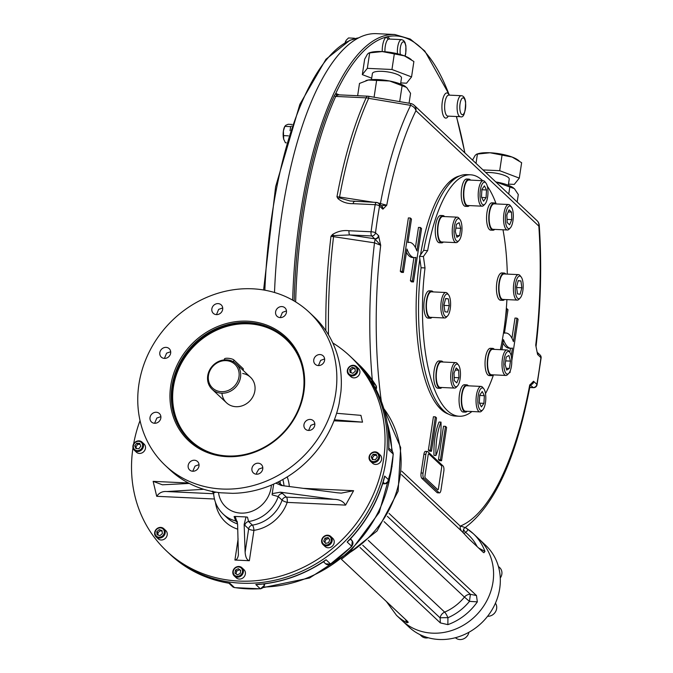 <?xml version="1.0" encoding="UTF-8"?>
<svg xmlns="http://www.w3.org/2000/svg" width="673" height="673" viewBox="0 0 673 673"><rect width="100%" height="100%" fill="white"/><g stroke="black" fill="none" stroke-linecap="round" stroke-linejoin="round"><path stroke-width="1.01" d="M303.885 392.014A71.111 63.876 133.2 0 1 195.136 446.031A71.111 63.876 133.2 0 1 212.887 328.693A71.111 63.876 133.2 0 1 303.885 392.014M247.731 322.485A70.059 62.934 133.2 0 1 285.604 338.157A70.059 62.934 133.2 0 1 303.237 392.283A70.059 62.934 133.2 0 1 257.582 450.447A70.059 62.934 133.2 0 1 189.677 440.293A70.059 62.934 133.2 0 1 178.774 364.867A70.059 62.934 133.2 0 1 247.731 322.485M277.772 308.024A5.779 5.191 -46.8 0 0 277.066 316.302A5.779 5.191 -46.8 0 0 284.267 316.159A5.779 5.191 -46.8 0 0 284.982 307.872A5.779 5.191 -46.8 0 0 277.772 308.024M280.279 317.597L282.416 312.39L286.471 310.909M214.022 305.046A5.779 5.191 -46.8 0 0 213.307 313.332A5.779 5.191 -46.8 0 0 218.91 314.165A5.779 5.191 -46.8 0 0 222.679 309.37A5.779 5.191 -46.8 0 0 221.224 304.903A5.779 5.191 -46.8 0 0 214.022 305.046M216.479 314.619L218.632 309.378L222.713 307.94M162.008 348.807A5.779 5.191 -46.8 0 0 161.284 357.102A5.779 5.191 -46.8 0 0 168.763 356.707A5.779 5.191 -46.8 0 0 169.655 349.169A5.779 5.191 -46.8 0 0 169.201 348.673A5.779 5.191 -46.8 0 0 162.008 348.807M164.414 358.398L166.618 353.14L170.69 351.743M152.207 413.685A5.779 5.191 -46.8 0 0 151.475 421.979A5.779 5.191 -46.8 0 0 159.215 421.315A5.779 5.191 -46.8 0 0 159.392 413.55A5.779 5.191 -46.8 0 0 156.262 412.255A5.779 5.191 -46.8 0 0 152.207 413.685M154.597 423.267L156.851 418.042L160.881 416.663M190.341 461.67A5.779 5.191 -46.8 0 0 189.618 469.947A5.779 5.191 -46.8 0 0 197.366 469.291A5.779 5.191 -46.8 0 0 197.534 461.527A5.779 5.191 -46.8 0 0 190.341 461.67M192.764 471.243L195.035 466.078L199.031 464.673M251.929 468.458A5.779 5.191 -46.8 0 0 253.385 472.926A5.779 5.191 -46.8 0 0 261.124 472.261A5.779 5.191 -46.8 0 0 261.292 464.496A5.779 5.191 -46.8 0 0 255.69 463.655A5.779 5.191 -46.8 0 0 251.929 468.458M256.564 474.221L256.623 472.867L258.836 469.073L262.79 467.642M306.122 420.869A5.779 5.191 -46.8 0 0 304.945 428.651A5.779 5.191 -46.8 0 0 305.407 429.147A5.779 5.191 -46.8 0 0 313.147 428.491A5.779 5.191 -46.8 0 0 313.315 420.726A5.779 5.191 -46.8 0 0 306.122 420.869M308.629 430.442L310.85 425.311L314.813 423.839M315.923 356A5.779 5.191 -46.8 0 0 315.216 364.27A5.779 5.191 -46.8 0 0 318.337 365.565A5.779 5.191 -46.8 0 0 324.033 362.074A5.779 5.191 -46.8 0 0 323.133 355.849A5.779 5.191 -46.8 0 0 315.923 356M318.455 365.574L320.617 360.4L324.622 358.911M242.675 373.498A17.515 15.731 133.2 0 1 254.882 390.786A17.515 15.731 133.2 0 1 237.931 406.677A17.515 15.731 133.2 0 1 221.947 393.225M138.907 384.325A105.089 94.397 -46.8 0 0 165.356 465.514A105.089 94.397 -46.8 0 0 222.157 489.027A105.089 94.397 -46.8 0 0 325.597 425.462A105.089 94.397 -46.8 0 0 309.252 312.314A105.089 94.397 -46.8 0 0 207.393 297.087A105.089 94.397 -46.8 0 0 138.907 384.325M309.252 312.314L313.736 316.529A105.089 94.397 -46.8 0 1 340.908 391.753L339.108 403.657A105.089 94.397 -46.8 0 1 232.58 493.334L220.778 492.787A105.089 94.397 133.2 0 1 169.84 469.729L165.356 465.514M243.146 370.377L243.34 369.115A4.904 1.312 -171.4 0 0 243.079 368.594L233.876 359.954A4.904 1.312 -171.4 0 0 228.584 358.322A4.904 1.312 -171.4 0 0 224.437 359.003L224.302 359.904M226.641 359.845A17.515 15.731 -46.8 0 0 209.404 370.436A17.515 15.731 -46.8 0 0 212.13 389.297A17.515 15.731 -46.8 0 0 235.584 387.303A17.515 15.731 -46.8 0 0 236.114 363.765A17.515 15.731 -46.8 0 0 226.641 359.845M226.078 360.644A16.287 14.629 -46.8 0 0 209.345 383.307A16.287 14.629 -46.8 0 0 235.76 384.535A16.287 14.629 -46.8 0 0 226.078 360.644M354.974 368.232L355.31 371.244L352.837 373.322L350.036 372.388L349.699 369.376L352.172 367.298L354.974 368.232M351.079 372.741L350.818 370.428L353.291 368.35L352.172 367.298M353.291 368.35L355.058 368.939M350.818 370.428L349.699 369.376M356.883 367.029A5.603 5.031 -46.8 0 0 356.438 366.549A5.603 5.031 -46.8 0 0 349.186 366.928A5.603 5.031 -46.8 0 0 348.32 374.238A5.603 5.031 -46.8 0 0 348.765 374.718A5.603 5.031 -46.8 0 0 356.009 374.339A5.603 5.031 -46.8 0 0 356.883 367.029M356.118 367.273A4.904 4.408 -46.8 0 0 348.126 369.006A4.904 4.408 -46.8 0 0 352.879 374.987A4.904 4.408 -46.8 0 0 356.118 367.273M348.765 374.718L350.784 376.611A5.603 5.031 -46.8 0 0 358.288 375.98A5.603 5.031 -46.8 0 0 358.457 368.442L356.438 366.549M377.301 457.135L375.383 459.726L372.354 459.592L371.244 456.849L373.162 454.25L376.19 454.393L377.301 457.135M373.061 459.625L372.362 457.901L374.281 455.301L376.602 455.411M374.281 455.301L373.162 454.25M372.362 457.901L371.244 456.849M379.58 457.438A5.603 5.031 -46.8 0 0 378.167 453.106A5.603 5.031 -46.8 0 0 372.741 452.298A5.603 5.031 -46.8 0 0 369.09 456.95A5.603 5.031 -46.8 0 0 370.495 461.283A5.603 5.031 -46.8 0 0 375.929 462.09A5.603 5.031 -46.8 0 0 379.58 457.438M378.697 457.194A4.904 4.408 -46.8 0 0 372.43 452.828A4.904 4.408 -46.8 0 0 371.202 460.921A4.904 4.408 -46.8 0 0 378.697 457.194M370.495 461.283L372.514 463.175A5.603 5.031 -46.8 0 0 380.026 462.536A5.603 5.031 -46.8 0 0 380.195 455.007L378.167 453.106M328.592 542.724L325.539 543.38L323.73 541.1L324.966 538.164L328.012 537.5L329.82 539.78L328.592 542.724M325.782 543.33L324.849 542.16L326.085 539.216L328.887 538.61M326.085 539.216L324.966 538.164M324.849 542.16L323.73 541.1M330.048 544.482A5.603 5.031 -46.8 0 0 330.737 536.448A5.603 5.031 -46.8 0 0 323.763 536.583A5.603 5.031 -46.8 0 0 323.065 544.617A5.603 5.031 -46.8 0 0 330.048 544.482M329.425 543.776A4.904 4.408 -46.8 0 0 328.55 535.868A4.904 4.408 -46.8 0 0 322.064 541.328A4.904 4.408 -46.8 0 0 329.425 543.776M323.065 544.617L325.084 546.518A5.603 5.031 -46.8 0 0 332.597 545.879A5.603 5.031 -46.8 0 0 332.765 538.341L330.737 536.448M237.376 574.868L234.986 573.203L235.457 570.115L238.309 568.702L240.698 570.368L240.236 573.446L237.376 574.868M236.147 574.01L236.576 571.175L239.437 569.753L240.665 570.611M239.437 569.753L238.309 568.702M236.576 571.175L235.457 570.115M237.283 577.173A5.603 5.031 -46.8 0 0 242.802 573.783A5.603 5.031 -46.8 0 0 241.927 567.743A5.603 5.031 -46.8 0 0 238.898 566.489A5.603 5.031 -46.8 0 0 233.388 569.88A5.603 5.031 -46.8 0 0 234.254 575.92A5.603 5.031 -46.8 0 0 237.283 577.173M237.165 576.29A4.904 4.408 -46.8 0 0 242.196 569.467A4.904 4.408 -46.8 0 0 234.246 569.097A4.904 4.408 -46.8 0 0 237.165 576.29M234.254 575.92L236.273 577.813A5.603 5.031 -46.8 0 0 243.786 577.173A5.603 5.031 -46.8 0 0 243.954 569.644L241.927 567.743M157.095 534.732L156.767 531.72L159.24 529.634L162.042 530.576L162.378 533.588L159.905 535.666L157.095 534.732M158.138 535.077L157.886 532.772L156.767 531.72M157.886 532.772L160.359 530.694L162.117 531.283M160.359 530.694L159.24 529.634M155.64 536.356A5.603 5.031 -46.8 0 0 156.086 536.835A5.603 5.031 -46.8 0 0 163.337 536.457A5.603 5.031 -46.8 0 0 164.204 529.146A5.603 5.031 -46.8 0 0 163.766 528.667A5.603 5.031 -46.8 0 0 156.515 529.045A5.603 5.031 -46.8 0 0 155.64 536.356M155.951 535.691A4.904 4.408 -46.8 0 0 163.951 533.958A4.904 4.408 -46.8 0 0 159.198 527.977A4.904 4.408 -46.8 0 0 155.951 535.691M156.086 536.835L158.105 538.736A5.603 5.031 -46.8 0 0 165.356 538.358A5.603 5.031 -46.8 0 0 166.231 531.047A5.603 5.031 -46.8 0 0 165.785 530.568L163.766 528.667M134.777 445.829L136.695 443.229L139.723 443.372L140.834 446.115L138.916 448.714L135.887 448.571L134.777 445.829L135.896 446.889L137.814 444.289L136.695 443.229M136.594 448.605L135.896 446.889M137.814 444.289L140.135 444.399M132.943 445.947A5.603 5.031 -46.8 0 0 134.356 450.279A5.603 5.031 -46.8 0 0 139.782 451.087A5.603 5.031 -46.8 0 0 143.442 446.435A5.603 5.031 -46.8 0 0 142.028 442.102A5.603 5.031 -46.8 0 0 136.594 441.295A5.603 5.031 -46.8 0 0 132.943 445.947M133.372 445.77A4.904 4.408 -46.8 0 0 139.648 450.136A4.904 4.408 -46.8 0 0 140.876 442.043A4.904 4.408 -46.8 0 0 133.372 445.77M134.356 450.279L136.375 452.172A5.603 5.031 -46.8 0 0 141.81 452.988A5.603 5.031 -46.8 0 0 145.461 448.336A5.603 5.031 -46.8 0 0 144.047 444.003L142.028 442.102M237.19 521.735A4.206 3.777 133.2 0 0 235.71 520.944L234.103 516.544L235.214 516.443L237.603 524.124L238.402 554.931C237.813 558.237 236.644 559.944 234.919 560.045L249.346 560.718L253.94 530.349A4.206 1.22 81.3 0 0 252.417 525.125A4.206 3.777 -46.8 0 0 248.657 528.902A4.206 1.127 -171.4 0 0 253.94 530.349A39.236 35.24 133.2 0 0 287.178 502.386A4.206 1.464 92.7 0 0 286.429 497.12A4.206 3.777 -46.8 0 0 282.088 500.157A35.03 31.463 133.2 0 1 252.417 525.125L248.598 521.541L247.471 517.167L246.024 516.948L244.156 524.435L245.123 552.264C245.536 557.286 246.941 560.104 249.346 560.718M189.306 483.441L162.403 484.796L153.141 481.355L156.716 496.312C159.215 492.712 162.605 491.13 166.904 491.551L213.635 493.73M215.882 492.123L213.593 492.973L212.845 491.113M277.856 482.129L282.576 485.645M303.33 488.354L353.611 490.701L341.261 493.124L337.089 492.754L281.331 485.485L276.098 483.231M282.618 493.536L286.429 497.12L333.926 499.332C339.419 499.366 343.306 501.292 345.594 505.112L287.178 502.386A4.206 0.816 -160.6 0 1 282.088 500.157L278.269 496.573L272.153 494.865L272.22 493.62L280.397 492.19L282.618 493.536A4.206 3.777 -46.8 0 0 278.269 496.573A35.03 31.463 133.2 0 1 248.598 521.541A4.206 3.777 133.2 0 0 244.837 525.319L244.156 524.435M235.214 516.443L246.024 516.948M273.659 484.106L272.22 493.62M333.926 499.332L280.397 492.19M353.611 490.701L345.594 505.112M336.618 413.281L360.93 415.359L362.528 422.148L333.985 420.818M334.38 419.792L362.528 422.148M203.742 489.296L166.904 491.551M332.782 342.927A133.818 120.198 133.2 0 1 349.893 356.051A133.818 120.198 133.2 0 1 370.705 500.123A133.818 120.198 133.2 0 1 238.999 581.068A133.818 120.198 133.2 0 1 166.668 551.128A133.818 120.198 133.2 0 1 132.985 447.806M133.624 443.978A133.818 120.198 133.2 0 1 140.034 420.583M241.245 583.18A133.818 120.198 133.2 0 1 168.915 553.24A133.818 120.198 133.2 0 0 241.245 583.18A133.818 120.198 133.2 0 0 372.951 502.235A133.818 120.198 133.2 0 0 352.139 358.162A133.818 120.198 133.2 0 1 383.156 474.658A133.818 120.198 133.2 0 1 241.245 583.18M388.674 447.991L388.834 448.344C389.583 423.906 383.913 401.731 371.807 381.835L371.454 381.297A133.818 120.198 133.2 0 1 388.649 449.774L388.834 448.168M349.893 356.051L353.653 359.584A133.818 120.198 133.2 0 1 355.983 361.838L360.476 366.053A133.818 120.198 133.2 0 1 375.946 385.511L371.454 381.297M350.263 539.073L352.215 540.907A4.206 3.777 133.2 0 1 351.643 546.224A133.818 120.198 133.2 0 1 330.544 563.982L351.802 546.367L347.15 542.009L348.917 540.503C366.045 522.416 377.839 501.654 384.283 478.217L384.67 476.08A133.818 120.198 133.2 0 1 347.15 542.009L349.666 539.603M383.543 480.16L384.67 476.08L389.162 480.303A4.206 3.777 133.2 0 1 384.771 483.71A2.103 0.723 -88.4 0 0 384.981 483.811L384.981 483.811A2.103 0.723 -88.4 0 0 385.217 483.702M388.834 448.344L388.649 449.774L393.141 453.989A133.818 120.198 133.2 0 1 389.162 480.303A2.103 0.488 -165.7 0 1 389.272 480.522L384.981 483.811L382.668 483.744M263.336 583.987L264.405 584.988A4.206 3.777 133.2 0 1 260.283 588.74L255.799 584.526L257.608 584.517C281.381 582.709 303.641 574.919 324.403 561.139L326.052 559.768A133.818 120.198 133.2 0 1 255.799 584.526L259.988 584.088M323.755 561.534L326.052 559.768L330.544 563.982A4.206 3.777 133.2 0 1 325.648 563.823L323.461 561.762M170.429 554.661C186.783 569.846 206.291 579.369 228.946 583.23L229.939 583.314A133.818 120.198 133.2 0 1 170.429 554.661L166.668 551.128M232.555 586.637L234.608 587.63L260.501 588.833A2.103 0.673 86.7 0 1 260.283 588.74A133.818 120.198 133.2 0 1 234.423 587.537A4.206 3.777 133.2 0 1 232.555 586.637L228.921 583.222L229.939 583.314L234.423 587.537A2.103 0.791 98.8 0 0 234.608 587.63L234.608 587.63A2.103 0.791 98.8 0 0 234.81 587.596M437.778 489.683A1.405 0.488 -87.3 0 0 438.426 488.775L441.656 467.415A1.405 0.488 -87.3 0 0 441.412 465.657L428.844 453.854A1.405 0.488 -87.3 0 0 428.188 454.763L424.957 476.122A1.405 0.488 -87.3 0 0 425.21 477.88L437.778 489.683L425.21 477.88M468.921 632.267A8.404 7.554 133.2 0 1 463.377 638.938A8.404 7.554 133.2 0 1 455.419 637.718M495.429 603.201A8.404 7.554 133.2 0 1 495.471 611.858A8.404 7.554 133.2 0 1 487.597 616.283M428.238 637.76A8.404 7.554 133.2 0 1 421.475 636.086L419.851 634.563M498.399 566.414L499.736 567.667A8.404 7.554 133.2 0 1 500.275 577.998M458.12 364.606A11.348 3.954 -87.3 0 1 458.448 364.968A11.348 3.954 -87.3 0 1 460.433 375.601A11.348 3.954 -87.3 0 1 457.463 386.008A11.348 3.954 -87.3 0 1 452.517 375.753A11.348 3.954 -87.3 0 1 458.12 364.606M457.463 386.008L456.269 387.253A12.745 4.442 -87.3 0 1 454.578 388.085A12.745 4.442 -87.3 0 1 450.733 375.147A12.745 4.442 -87.3 0 1 455.764 362.621A12.745 4.442 -87.3 0 1 457.009 363.21A12.745 4.442 -87.3 0 1 457.371 363.613L458.448 364.968M454.292 380.598L454.023 373.103L456.21 367.921L458.675 370.234L458.944 377.73L456.757 382.912L454.292 380.598M454.182 377.511L458.944 377.73M455.301 370.074L458.675 370.234M454.578 388.085L440.15 387.421A12.745 4.442 -87.3 0 1 438.905 386.824A12.745 4.442 -87.3 0 1 436.432 372.64A12.745 4.442 -87.3 0 1 441.337 361.948L455.764 362.621M480.413 389.162A11.348 3.954 -87.3 0 1 483.786 388.767A11.348 3.954 -87.3 0 1 485.771 399.4A11.348 3.954 -87.3 0 1 482.802 409.807A11.348 3.954 -87.3 0 1 478.023 403.859A11.348 3.954 -87.3 0 1 480.413 389.162M482.802 409.807L481.616 411.052A12.745 4.442 -87.3 0 1 479.916 411.893A12.745 4.442 -87.3 0 1 476.063 402.075A12.745 4.442 -87.3 0 1 478.924 387.858A12.745 4.442 -87.3 0 1 481.102 386.42A12.745 4.442 -87.3 0 1 482.718 387.412L483.786 388.767M481.388 406.887L479.302 402.757L479.731 395.085L482.255 391.543L484.35 395.674L483.912 403.346L481.388 406.887M479.496 403.144L483.912 403.346M479.714 395.463L484.35 395.674M479.916 411.893L465.489 411.22A12.745 4.442 -87.3 0 1 461.636 401.411A12.745 4.442 -87.3 0 1 464.496 387.185A12.745 4.442 -87.3 0 1 466.675 385.747L481.102 386.42M504.161 359.357A11.348 3.954 -87.3 0 1 509.755 352.316A11.348 3.954 -87.3 0 1 511.749 362.949A11.348 3.954 -87.3 0 1 508.78 373.355A11.348 3.954 -87.3 0 1 504.75 371.016A11.348 3.954 -87.3 0 1 504.161 359.357M508.78 373.355L507.585 374.609A12.745 4.442 -87.3 0 1 505.894 375.441A12.745 4.442 -87.3 0 1 502.403 358.869A12.745 4.442 -87.3 0 1 507.08 349.977A12.745 4.442 -87.3 0 1 508.687 350.961L509.755 352.316M509.377 368.434L506.693 370.091L505.112 364.43L506.222 357.102L508.906 355.445L510.487 361.107L509.377 368.434L506.189 368.282M505.65 360.888L510.487 361.107M505.894 375.441L491.467 374.768A12.745 4.442 -87.3 0 1 487.975 358.196A12.745 4.442 -87.3 0 1 492.653 349.304L507.08 349.977M515.468 292.654A11.348 3.954 -87.3 0 1 516.595 279.741A11.348 3.954 -87.3 0 1 521.154 276.965A11.348 3.954 -87.3 0 1 523.148 287.607A11.348 3.954 -87.3 0 1 520.179 298.013A11.348 3.954 -87.3 0 1 515.468 292.654M520.179 298.013L518.984 299.258A12.745 4.442 -87.3 0 1 517.293 300.091A12.745 4.442 -87.3 0 1 513.701 293.235A12.745 4.442 -87.3 0 1 518.479 274.626A12.745 4.442 -87.3 0 1 520.086 275.619L521.154 276.965M521.861 287.758L520.153 294.236L517.487 293.891L516.528 287.085L518.235 280.607L520.902 280.944L521.861 287.758L516.595 287.514M518.185 280.818L520.902 280.944M517.293 300.091L502.857 299.418A12.745 4.442 -87.3 0 1 499.265 292.562A12.745 4.442 -87.3 0 1 504.043 273.953L518.479 274.626M507.703 228.122A11.348 3.954 -87.3 0 1 505.776 213.408A11.348 3.954 -87.3 0 1 511.295 206.863A11.348 3.954 -87.3 0 1 513.289 217.497A11.348 3.954 -87.3 0 1 510.311 227.903A11.348 3.954 -87.3 0 1 507.703 228.122M510.311 227.903L509.125 229.148A12.745 4.442 -87.3 0 1 507.434 229.989A12.745 4.442 -87.3 0 1 506.189 229.392A12.745 4.442 -87.3 0 1 503.715 215.209A12.745 4.442 -87.3 0 1 508.62 204.516A12.745 4.442 -87.3 0 1 510.227 205.509L511.295 206.863M507.03 219.406L511.8 219.625L509.604 224.807L507.148 222.494L506.87 214.998L509.066 209.816L511.522 212.13L511.8 219.625M508.149 211.97L511.522 212.13M507.434 229.989L492.998 229.316A12.745 4.442 -87.3 0 1 491.753 228.719A12.745 4.442 -87.3 0 1 489.288 214.536A12.745 4.442 -87.3 0 1 494.184 203.843L508.62 204.516M461.653 233.371A11.348 3.954 -87.3 0 1 458.994 240.547A11.348 3.954 -87.3 0 1 454.065 229.779A11.348 3.954 -87.3 0 1 459.979 219.507A11.348 3.954 -87.3 0 1 461.653 233.371M458.994 240.547L457.808 241.8A12.745 4.442 -87.3 0 1 456.117 242.633A12.745 4.442 -87.3 0 1 452.264 229.695A12.745 4.442 -87.3 0 1 457.304 217.169A12.745 4.442 -87.3 0 1 458.91 218.153L459.979 219.507M456.437 224.294L459.129 222.637L460.702 228.307L459.6 235.626L456.908 237.283L455.335 231.621L456.437 224.294M456.412 235.474L459.6 235.626M455.865 228.08L460.702 228.307M456.117 242.633L441.681 241.96A12.745 4.442 -87.3 0 1 438.19 225.388A12.745 4.442 -87.3 0 1 442.868 216.496L457.304 217.169M485.41 203.566A11.348 3.954 -87.3 0 1 484.972 204.104A11.348 3.954 -87.3 0 1 480.042 193.328A11.348 3.954 -87.3 0 1 485.956 183.056A11.348 3.954 -87.3 0 1 487.967 193.05A11.348 3.954 -87.3 0 1 485.41 203.566M484.972 204.104L483.786 205.349A12.745 4.442 -87.3 0 1 482.087 206.182A12.745 4.442 -87.3 0 1 478.242 193.244A12.745 4.442 -87.3 0 1 483.273 180.717A12.745 4.442 -87.3 0 1 484.888 181.71L485.956 183.056M481.885 189.752L486.52 189.971L486.083 197.643L483.559 201.185L481.473 197.054L481.902 189.382L484.425 185.841L486.52 189.971M481.666 197.433L486.083 197.643M482.087 206.182L467.659 205.509A12.745 4.442 -87.3 0 1 463.806 195.7A12.745 4.442 -87.3 0 1 466.658 181.474A12.745 4.442 -87.3 0 1 468.845 180.044L483.273 180.717M450.346 300.082A11.348 3.954 -87.3 0 1 447.604 315.898A11.348 3.954 -87.3 0 1 442.674 305.121A11.348 3.954 -87.3 0 1 448.58 294.858A11.348 3.954 -87.3 0 1 450.346 300.082M447.604 315.898L446.409 317.143A12.745 4.442 -87.3 0 1 444.718 317.984A12.745 4.442 -87.3 0 1 440.874 305.037A12.745 4.442 -87.3 0 1 445.905 292.511A12.745 4.442 -87.3 0 1 447.511 293.504L448.58 294.858M443.961 304.97L445.669 298.492L448.327 298.837L449.286 305.643L447.579 312.121L444.92 311.784L443.961 304.97M444.02 305.399L449.286 305.643M445.61 298.711L448.327 298.837M444.718 317.984L430.291 317.311A12.745 4.442 -87.3 0 1 426.69 310.446A12.745 4.442 -87.3 0 1 431.477 291.838L445.905 292.511M386.352 601.477L396.515 615.349L402.126 620.615A56.052 50.34 -46.8 0 0 477.191 614.23A56.052 50.34 -46.8 0 0 478.873 538.913A56.052 50.34 -46.8 0 1 477.191 614.23A56.052 50.34 -46.8 0 1 402.126 620.615L408.864 626.942A56.052 50.34 -46.8 0 0 483.929 620.556A56.052 50.34 -46.8 0 0 485.603 545.239L473.262 533.639A56.052 50.34 -46.8 0 0 466.608 528.473M402.269 271.404L410.345 218.01L411.472 219.061L407.922 242.541A35.03 12.207 -87.3 0 1 409.411 242.347A35.03 12.207 -87.3 0 1 416.898 250.97L420.448 227.499L421.567 228.551L413.491 281.945L412.372 280.893L415.922 257.414A35.03 12.207 -87.3 0 1 414.425 257.608A35.03 12.207 -87.3 0 1 406.946 248.985L403.396 272.456L402.269 271.404L400.3 271.312L408.376 217.917L410.345 218.01M403.396 272.456L401.428 272.363L400.3 271.312M414.425 257.608L412.465 257.515A35.03 12.207 -87.3 0 1 406.442 252.282M412.372 280.893L410.404 280.801L413.912 257.582M413.491 281.945L411.523 281.852L410.404 280.801M420.448 227.499L418.48 227.407L415.426 247.58M441 489.952L443.827 471.268A4.206 1.464 92.7 0 0 443.078 465.994L427.818 451.659A4.206 1.464 92.7 0 0 427.405 451.465A4.206 1.464 92.7 0 0 425.866 454.401L423.039 473.085A4.206 1.464 92.7 0 0 423.78 478.352L439.048 492.695A4.206 1.464 92.7 0 0 439.452 492.888A4.206 1.464 92.7 0 0 441 489.952M427.405 451.465L425.437 451.373A4.206 1.464 92.7 0 0 423.897 454.309L421.071 472.993A4.206 1.464 92.7 0 0 421.811 478.267L437.08 492.602A4.206 1.464 92.7 0 0 437.484 492.796L439.452 492.888M441 422.114A35.03 12.207 92.7 0 0 435.953 455.486A35.03 12.207 92.7 0 0 441 422.114L439.032 422.03A35.03 12.207 92.7 0 0 433.984 455.394L435.953 455.486M430.341 450.22L435.389 416.848L436.516 417.899L431.469 451.272L430.341 450.22L428.373 450.128L433.42 416.755L435.389 416.848M431.469 451.272L429.5 451.179L428.373 450.128M445.492 426.337L440.445 459.709L441.564 460.761L446.611 427.389L445.492 426.337L443.524 426.245L438.476 459.617L439.595 460.669L441.564 460.761M440.445 459.709L438.476 459.617M511.783 360.921L518.092 319.204L516.965 318.152L513.415 341.632A35.03 12.207 92.7 0 0 505.936 333.009A35.03 12.207 92.7 0 0 504.439 333.194L507.989 309.723L506.87 308.663L505.423 318.194M501.36 345.106L500.662 349.674M501.94 349.733L503.463 339.638A35.03 12.207 92.7 0 0 510.95 348.261A35.03 12.207 92.7 0 0 512.439 348.076L511.244 355.975M509.604 372.211L510.016 372.598L510.302 370.705M506.87 308.663L506.315 308.638M516.965 318.152L514.996 318.06L511.951 338.233M510.016 372.598L509.385 372.573M510.437 348.235L509.806 352.383M502.967 342.944A35.03 12.207 92.7 0 0 508.981 348.168L510.95 348.261M437.257 405.239A119.104 41.516 92.7 0 0 446.392 412.776M457.371 177.066A119.104 41.516 92.7 0 0 447.579 183.712M419.851 259.021A119.802 41.76 92.7 0 0 419.826 259.164A119.802 41.76 92.7 0 0 437.526 405.583A119.802 41.76 92.7 0 0 448.555 414.114M459.659 175.931A119.802 41.76 92.7 0 0 447.873 183.401A119.802 41.76 92.7 0 0 420.507 254.89M537.576 354.427A3.5 2.995 -35 0 0 537.163 352.273L535.733 345.156L537.576 354.427L540.915 357.649A252.215 87.919 92.7 0 1 536.877 384.342L533.512 381.263L529.676 385.2L530.063 385.856L530.997 384.098L530.063 384.468M381.541 206.073A3.5 3.247 116.9 0 1 382.912 209.16L386.748 205.223L381.154 205.711M382.912 209.16L382.55 208.908A3.5 3.146 133.2 0 0 381.667 206.199L378.663 203.381A3.5 3.146 133.2 0 1 379.547 206.081L382.55 208.908M381.33 401.268A233.447 81.374 92.7 0 1 380.691 245.275L374.726 238.789A3.5 3.146 -46.8 0 0 378.512 235.6L380.691 245.275L374.491 242.835L330.99 236.282L332.571 234.465C337.703 231.285 343.188 230.04 349.051 230.738A3.5 1.22 -87.3 0 0 349.691 234.936L333.715 235.584L332.571 234.465M461.813 531.325A7.008 6.293 133.2 0 1 460.256 526.109C463.722 526.925 465.161 527.489 464.572 527.8M401.419 474.6L462.233 531.712L468.913 538.871L483.037 552.146L483.904 552.718L484.955 551.439A56.052 50.34 -46.8 0 0 473.262 533.639L465.321 527.489M465.598 527.842C468.265 528.877 468.248 530.391 465.556 532.393A7.008 3.071 -51.8 0 1 463.975 533.487M477.14 546.611A51.846 46.572 133.2 0 0 465.556 532.393A7.008 2.145 59.7 0 1 463.487 529.483M360.013 547.452L440.335 622.904L440.134 617.915A7.008 0.538 -179 0 1 447.932 617.713A7.008 1.338 66.7 0 0 444.651 612.119L368.249 540.36M387.362 516.334L470.393 594.318L469.46 601.368L464.437 597.102A47.64 42.794 133.2 0 1 444.651 612.119A7.008 6.293 133.2 0 0 440.134 617.915L362.755 545.239M478.646 548.015L484.955 551.439M384.056 521.6L464.437 597.102A7.008 6.293 -46.8 0 1 470.393 594.318L476.476 595.529L477.334 601.864L469.46 601.368A51.846 46.572 133.2 0 1 447.932 617.713L447.856 624.637A56.052 50.34 -46.8 0 0 477.334 601.864M440.335 622.904L447.856 624.637M341.388 559.246L407.544 621.372L408.25 622.348L407.039 622.735L405.365 619.328M389.036 513.398L476.476 595.529M372.312 380.043A239.958 83.645 92.7 0 1 374.491 242.835L375.097 239.016A3.5 2.995 -35 0 0 378.849 235.996M354.738 201.564A3.5 1.22 92.7 0 0 354.393 201.404A3.5 1.22 92.7 0 0 353.14 203.667C347.184 203.793 342.136 202.119 337.997 198.628L336.963 196.777L339.545 197.021L373.894 202.312M378.512 235.6L375.509 232.782A252.215 87.919 92.7 0 1 379.547 206.081A3.5 1.11 9.8 0 0 375.181 204.693A3.5 1.22 -87.3 0 1 376.434 202.43L350.061 200.975L339.411 197.887A3.5 1.674 147.7 0 0 337.997 198.628M339.411 197.887L339.545 197.021A255.227 88.962 92.7 0 1 368.661 98.334A7.008 4.955 -155.5 0 0 366.146 97.846A255.723 89.139 92.7 0 0 336.963 196.777M378.133 202.968L386.748 205.223A233.447 81.374 92.7 0 1 415.948 110.692L538.837 226.111A7.008 2.044 -3.9 0 0 539.266 225.337A7.008 7.008 0 0 0 537.071 220.702A7.008 6.293 133.2 0 1 538.837 226.111A233.447 81.374 92.7 0 1 535.733 345.156L536.095 345.998C540.823 305.349 541.883 265.128 539.266 225.337M380.245 204.853L380.464 203.33A239.958 83.645 92.7 0 1 410.631 105.35L368.661 98.334A7.008 0.463 99.7 0 0 368.678 96.289L410.58 103.482A7.008 0.538 99.8 0 1 410.631 105.35A7.008 5.132 -153.8 0 1 415.948 110.692A7.008 6.293 133.2 0 0 414.181 105.282A7.008 7.008 0 0 0 410.58 103.482M325.841 330.704A255.723 89.139 92.7 0 1 330.99 236.282L333.715 235.584L333.564 236.568A255.227 88.962 92.7 0 0 328.491 334.843M537.912 354.822A3.5 3.146 -46.8 0 0 537.138 352.231L540.032 354.94A3.5 3.146 -46.8 0 1 540.915 357.649A3.5 0.766 7.4 0 1 541.109 357.943A3.5 3.5 0 0 0 540.032 354.94M533.874 381.524A3.5 3.146 133.2 0 1 530.56 384.695M530.063 384.569L529.676 385.2A233.447 81.374 92.7 0 1 460.256 526.109L401.747 471.159M533.512 381.263A3.5 3.247 116.9 0 1 530.686 384.493M388.691 39.084A2.103 1.96 74.7 0 1 386.739 36.906L386.824 36.88A2.103 1.96 -102.4 0 0 388.758 39.068L388.691 39.084A10.507 3.659 92.7 0 0 384.939 51.737M295.649 301.899A255.723 89.139 -87.3 0 1 335.734 96.39A1.405 0.993 24.5 0 1 334.355 95.667L335.768 93.429L339.209 94.868L336.996 94.851L335.734 96.39L336.567 96.466A7.008 2.44 92.7 0 1 338.25 94.817L367.828 96.197A7.008 2.44 92.7 0 0 366.146 97.846L336.567 96.466M336.996 94.851A1.405 1.287 61.1 0 1 335.768 93.429A256.068 89.257 92.7 0 1 386.739 36.906A12.61 4.4 92.7 0 0 382.222 51.56M274.508 292.486A257.473 89.745 -87.3 0 1 376.392 33.65L394.757 34.508A257.473 89.745 92.7 0 0 292.646 300.141M482.659 180.692A120.854 42.13 92.7 0 0 470.562 174.803L466.625 174.618A120.854 42.13 92.7 0 0 423.704 250.406L427.641 250.592L423.41 256.522L425.016 267.93A120.854 42.13 92.7 0 0 459.314 416.251A120.854 42.13 92.7 0 0 471.899 411.514M423.704 250.406L419.472 256.337L423.41 256.522M419.472 256.337L421.079 267.745L425.016 267.93M485.502 393.638A120.854 42.13 92.7 0 0 493.477 374.861M500.409 349.666A120.854 42.13 92.7 0 0 506.912 299.611M507.307 274.104A120.854 42.13 92.7 0 0 502.992 229.779M496.161 203.936A120.854 42.13 92.7 0 0 487.328 186.228M470.562 174.803A120.854 42.13 92.7 0 0 427.641 250.592M421.079 267.745A120.854 42.13 92.7 0 0 455.377 416.065L459.314 416.251M495.9 203.927A13.662 4.761 92.7 0 0 495.564 203.566A13.662 4.761 92.7 0 0 494.226 202.935L491.997 202.825A13.662 4.761 92.7 0 0 486.604 216.252A13.662 4.761 92.7 0 0 490.726 230.124L492.956 230.225A13.662 4.761 92.7 0 0 494.705 229.392M494.226 202.935A13.662 4.761 92.7 0 0 488.834 216.361A13.662 4.761 92.7 0 0 492.956 230.225M505.76 274.037A13.662 4.761 92.7 0 0 504.085 273.045L501.856 272.935A13.662 4.761 92.7 0 0 496.464 286.361A13.662 4.761 92.7 0 0 500.586 300.234L502.815 300.335A13.662 4.761 92.7 0 0 504.573 299.502M504.085 273.045A13.662 4.761 92.7 0 0 498.693 286.462A13.662 4.761 92.7 0 0 502.815 300.335M494.361 349.38A13.662 4.761 92.7 0 0 492.695 348.387L490.466 348.286A13.662 4.761 92.7 0 0 485.073 361.712A13.662 4.761 92.7 0 0 489.195 375.576L491.425 375.685A13.662 4.761 92.7 0 0 493.174 374.853M492.695 348.387A13.662 4.761 92.7 0 0 487.302 361.813A13.662 4.761 92.7 0 0 491.425 375.685M468.383 385.831A13.662 4.761 92.7 0 0 466.717 384.838L464.488 384.737A13.662 4.761 92.7 0 0 459.095 398.155A13.662 4.761 92.7 0 0 463.217 412.027L465.447 412.128A13.662 4.761 92.7 0 0 467.197 411.296M466.717 384.838A13.662 4.761 92.7 0 0 461.325 398.265A13.662 4.761 92.7 0 0 465.447 412.128M443.044 362.032A13.662 4.761 92.7 0 0 441.379 361.039L439.149 360.93A13.662 4.761 92.7 0 0 433.892 372.388A13.662 4.761 92.7 0 0 436.541 387.598A13.662 4.761 92.7 0 0 437.879 388.228L440.108 388.329A13.662 4.761 92.7 0 0 441.858 387.497M441.379 361.039A13.662 4.761 92.7 0 0 436.129 372.497A13.662 4.761 92.7 0 0 438.771 387.698A13.662 4.761 92.7 0 0 440.108 388.329M470.553 180.12A13.662 4.761 92.7 0 0 468.888 179.127L466.658 179.026A13.662 4.761 92.7 0 0 464.32 180.566A13.662 4.761 92.7 0 0 461.257 195.809A13.662 4.761 92.7 0 0 465.388 206.325L467.617 206.426A13.662 4.761 92.7 0 0 469.367 205.593M468.888 179.127A13.662 4.761 92.7 0 0 466.549 180.667A13.662 4.761 92.7 0 0 463.487 195.91A13.662 4.761 92.7 0 0 467.617 206.426M444.584 216.571A13.662 4.761 92.7 0 0 442.91 215.579L440.68 215.478A13.662 4.761 92.7 0 0 435.667 225.009A13.662 4.761 92.7 0 0 439.41 242.768L441.639 242.877A13.662 4.761 92.7 0 0 443.398 242.044M442.91 215.579A13.662 4.761 92.7 0 0 437.896 225.119A13.662 4.761 92.7 0 0 441.639 242.877M433.185 291.922A13.662 4.761 92.7 0 0 431.519 290.929L429.29 290.82A13.662 4.761 92.7 0 0 424.167 310.766A13.662 4.761 92.7 0 0 428.011 318.119L430.249 318.22A13.662 4.761 92.7 0 0 431.999 317.387M431.519 290.929A13.662 4.761 92.7 0 0 426.396 310.867A13.662 4.761 92.7 0 0 430.249 318.22M409.066 103.221L410.564 93.337L406.643 87.44L389.667 81.012L368.35 80.02L359.5 83.435L357.641 95.726M405.583 86.598A22.773 6.099 -171.4 0 0 405.499 86.531A22.773 6.099 -171.4 0 0 389.667 81.012A22.773 6.099 -171.4 0 0 368.35 80.02A22.773 6.099 -171.4 0 0 366.028 80.567A22.773 6.099 -171.4 0 0 365.893 80.609M374.079 97.206L376.611 80.474M399.695 101.598L402.134 85.421M517.175 202.009L518.303 194.531L514.382 188.642L495.799 181.929A22.773 6.099 -171.4 0 1 497.406 182.206A22.773 6.099 -171.4 0 1 513.238 187.733L513.398 187.843M508.746 194.102L509.882 186.623M368.913 52.957L370.268 52.528A22.773 6.099 -171.4 0 1 382.272 51.569A22.773 6.099 8.6 0 1 404.38 55.851L382.272 51.569L368.913 52.957L367.45 54.134L364.657 59.207L362.326 74.627L371.698 78.177M411.237 59.535L409.739 58.501A22.773 6.099 -171.4 0 0 404.38 55.851L413.887 61.504L411.556 76.915L391.955 69.496L367.332 68.343L362.326 74.627M400.57 84.049L401.487 77.967A14.713 3.937 -171.4 0 0 400.713 76.411A14.713 3.937 -171.4 0 0 384.838 71.54A14.713 3.937 -171.4 0 0 372.388 73.567L371.471 79.65M394.285 54.076L391.955 69.496M369.67 52.931L367.332 68.343M400.738 82.922L406.542 83.2L411.556 76.915M476.652 154.151L478.015 153.73A22.773 6.099 -171.4 0 1 490.011 152.763A22.773 6.099 8.6 0 1 512.119 157.053L490.011 152.763L476.652 154.151L475.197 155.328L472.539 160.09M518.976 160.729L517.478 159.694A22.773 6.099 -171.4 0 0 512.119 157.053L521.634 162.698L519.295 178.118L499.694 170.69L482.995 169.916M508.308 185.243L509.225 179.169A14.713 3.937 -171.4 0 0 508.46 177.613A14.713 3.937 -171.4 0 0 485.822 172.566M502.024 155.278L499.694 170.69M477.409 154.125L476.013 163.354M508.477 184.124L514.281 184.394L519.295 178.118M345.737 41.028A8.404 2.928 92.7 0 0 345.703 41.103A8.404 2.928 92.7 0 0 345.14 42.601M354.621 38.681L354.393 38.226L348.538 37.957L346.242 40.161L345.325 42.5M354.393 38.226L353.939 38.874M292.149 124.455L288.195 124.269L285.798 125.279L284.502 126.97A8.404 2.928 92.7 0 0 283.4 130.957A8.404 2.928 92.7 0 0 283.695 139.151L285.394 142.769L286.294 142.811M284.856 126.221L283.4 130.957L283.695 139.151A8.404 2.928 92.7 0 0 283.905 139.816A8.404 2.928 92.7 0 0 283.913 139.841L283.905 139.816M284.797 126.364L290.66 126.633L290.038 130.722M291.602 126.053L290.66 126.633M283.4 135.609L288.406 135.845M264.859 290.198A253.082 88.213 -87.3 0 1 358.457 37.89M190.005 440.605A70.059 62.934 133.2 0 1 192.428 346.763A70.059 62.934 133.2 0 1 285.932 338.477M214.981 454.107A69.504 62.429 133.2 0 1 192.974 347.276A69.504 62.429 133.2 0 1 300.966 362.554M242.852 370.1L243.079 368.594M233.59 361.872L233.876 359.954M213.585 492.973C214.081 501.351 217.253 508.376 223.125 514.054A35.03 31.463 133.2 0 0 235.71 520.944L237.392 522.517M237.594 523.956A35.03 31.463 133.2 0 1 226.936 517.638L223.125 514.054M237.779 529.18A39.236 35.24 133.2 0 1 215.436 502.31M234.919 560.045L238.116 538.913M211.86 491.383L213.593 493.006M156.716 496.312L214.443 499.004M153.141 481.355L188.465 483.004M280.919 485.418A4.206 3.777 133.2 0 1 280.254 483.466A35.03 31.463 133.2 0 0 280.052 481.01M287.203 476.921A39.236 35.24 133.2 0 1 289.323 486.529M282.82 479.513A35.03 31.463 133.2 0 1 283.989 485.83M244.837 525.319L248.657 528.902L245.123 552.264M271.362 485.098A28.022 25.17 133.2 0 1 245.729 512.876A28.022 25.17 133.2 0 1 218.515 492.518M376.056 385.705A2.103 0.9 148.1 0 0 376.014 385.587L376.014 385.587A2.103 0.9 148.1 0 0 375.946 385.511A4.206 3.777 133.2 0 1 376.047 389.347M360.324 365.919A4.206 3.777 133.2 0 1 360.4 365.986A4.206 3.777 133.2 0 1 360.476 366.053A2.103 0.925 134.9 0 0 360.484 366.062A2.103 0.925 134.9 0 0 360.476 366.053L376.014 385.587L376.157 389.558M382.693 483.651L384.771 483.71L383.147 482.188M389.053 480.665A2.103 0.488 -165.7 0 0 389.272 480.522L393.251 454.208A2.103 0.639 -177.2 0 0 393.141 453.989A4.206 3.777 133.2 0 0 392.039 451.154L388.834 448.151M393.116 454.41A2.103 0.639 -177.2 0 0 393.251 454.208L392.039 451.154M351.802 546.367L352.265 540.957L350.566 538.745L352.215 540.907A2.103 0.917 -37.4 0 1 352.265 540.957L352.265 540.957A2.103 0.917 -37.4 0 1 352.307 541.033M264.598 583.827L264.405 584.988A2.103 0.547 9.6 0 1 264.514 585.216A2.103 0.547 9.6 0 1 264.321 585.401M264.75 583.811L264.514 585.216L260.501 588.833A2.103 0.673 86.7 0 0 260.737 588.69M387.143 422.745A124.707 112.012 133.2 0 1 391.804 450.935M389.246 480.623A124.707 112.012 133.2 0 1 263.757 587.024M347.924 553.728A101.589 91.25 -46.8 0 0 383.82 408.629M439.048 492.695L437.08 492.602M423.78 478.352L421.811 478.267M423.039 473.085L421.071 472.993M425.866 454.401L423.897 454.309M396.515 615.349A56.052 50.34 -46.8 0 0 407.039 622.735M376.771 202.59A3.5 3.146 133.2 0 1 378.663 203.381A3.5 3.5 0 0 0 376.434 202.43M353.14 203.667L375.181 204.693A255.723 89.139 92.7 0 0 371.084 231.764A3.5 0.766 7.4 0 1 375.509 232.782A3.5 3.146 -46.8 0 1 371.723 235.962A3.5 1.22 -87.3 0 1 371.084 231.764L349.051 230.738M374.726 238.789L371.723 235.962L349.691 234.936L374.726 238.789M457.413 103.028A10.507 3.659 92.7 0 0 460.29 116.69C463.604 118.086 465.38 113.182 465.615 101.976C464.967 97.871 463.52 95.776 461.266 95.692A10.507 3.659 92.7 0 0 457.413 103.028M460.054 103.751A8.404 2.928 92.7 0 0 463.041 114.486A8.404 2.928 92.7 0 0 465.144 100.614A8.404 2.928 92.7 0 0 460.054 103.751M449.261 95.137A12.61 4.4 92.7 0 0 443.431 97.072A12.61 4.4 92.7 0 0 442.657 113.661A12.61 4.4 92.7 0 0 448.285 116.126M448.672 95.112L448.807 95.112A10.507 3.659 92.7 0 0 444.651 105.442A10.507 3.659 92.7 0 0 447.823 116.109L447.696 116.093M537.046 384.788A3.5 3.5 0 0 1 533.437 387.69A3.5 1.22 -87.3 0 1 533.092 387.53A3.5 3.146 133.2 0 0 536.877 384.342A3.5 1.11 9.8 0 1 537.046 384.788L541.109 357.943M529.777 387.37L533.092 387.53L530.391 384.99M405.112 56.137L405.726 53.68L405.912 45.899L404.936 42.323L403.573 40.439L401.571 39.623A10.507 3.659 92.7 0 0 401.226 39.648A10.507 3.659 92.7 0 0 397.709 46.959A10.507 3.659 92.7 0 0 397.491 53.764M404.91 56.061A8.404 2.928 92.7 0 0 404.843 42.996A8.404 2.928 92.7 0 0 400.351 47.682A8.404 2.928 92.7 0 0 400.351 54.521M389.566 39.059A12.61 4.4 92.7 0 0 386.824 36.88A256.068 89.257 92.7 0 1 449.295 95.137M294.143 300.999A256.598 89.442 -87.3 0 1 334.355 95.667M464.791 152.813A256.068 89.257 92.7 0 0 456.344 116.505M358.516 37.856L349.893 40.296L325.942 59.266L299.855 104.34L275.619 186.707L263.597 289.979M250.474 377.25L236.114 363.765M226.49 402.782L212.13 389.297M236.989 521.112L237.333 521.886M360.484 366.062L355.958 361.805M330.729 564.1L325.648 563.823M353.653 359.584L355.95 361.805M386.782 420.734L392.376 451.516M392.09 466.322L379.269 512.355L350.296 551.549L309.597 577.972L263.294 587.571M383.787 408.503L400.671 447.528L398.138 491.248L377.048 530.963L341.674 559.019M409.411 242.347L407.956 242.28M505.936 333.009L504.481 332.942M530.063 385.856C516.225 458.406 494.529 505.692 464.984 527.716C463.579 528.423 463.007 530.164 463.285 532.94M461.266 95.692L448.807 95.112M460.29 116.69L447.823 116.109M536.078 346.536L536.095 345.998M533.437 387.69L529.752 387.522M401.571 39.623L389.103 39.042M394.757 34.508L410.294 39.076L424.823 51.039L449.505 95.145M456.513 116.513L464.942 152.956M537.071 220.702L414.181 105.282M368.678 96.289A7.008 7.008 0 0 0 367.828 96.197M338.183 95.036L337.779 94.75L338.25 94.817"/></g></svg>
